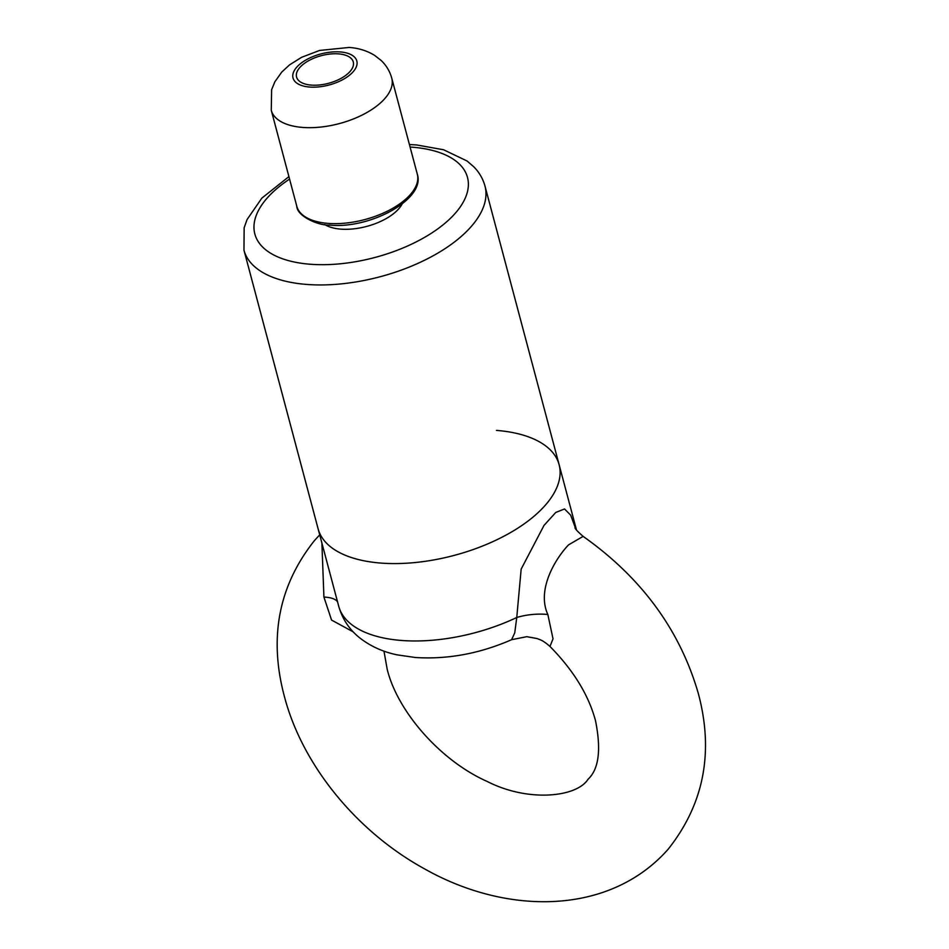 <?xml version="1.0" encoding="UTF-8"?>
<svg xmlns="http://www.w3.org/2000/svg" width="949" height="949" viewBox="0 0 949 949"><rect width="100%" height="100%" fill="white"/><g stroke="black" fill="none" stroke-linecap="round" stroke-linejoin="round"><path stroke-width="1.42" d="M324.724 224.569A44.01 21.424 -14.9 0 0 340.75 229.124A44.01 21.424 -14.9 0 0 402.174 203.964M574.916 527.549C576.114 528.059 571.891 526.505 583.125 536.387L568.534 544.88C555.319 558.736 536.458 589.803 547.846 614.513A36.679 15.825 -5.5 0 0 516.754 617.502L514.749 632.841L511.606 639.697C479.862 653.576 447.821 659.519 415.508 657.515L397.133 654.857C382.898 651.916 370.371 646.21 359.552 637.74C349.315 629.519 342.364 619.009 338.698 606.197L318.105 528.795A124.699 60.7 -14.9 0 0 380.751 563.065A124.699 60.7 -14.9 0 0 507.383 534.346A124.699 60.7 -14.9 0 0 559.115 464.666A124.699 60.7 165.1 0 1 507.383 534.346A124.699 60.7 165.1 0 1 380.751 563.065A124.699 60.7 165.1 0 1 318.105 528.795L243.964 250.156L244.142 227.772L247.072 219.539L261.841 198.139L288.911 176.609M311.308 85.102A29.336 14.282 -14.9 0 0 341.106 78.34A29.336 14.282 -14.9 0 0 353.277 61.946A29.336 14.282 -14.9 0 0 338.544 53.879A29.336 14.282 -14.9 0 0 308.745 60.641A29.336 14.282 -14.9 0 0 296.574 77.035A29.336 14.282 -14.9 0 0 311.308 85.102M511.606 639.697L526.79 636.684L537.193 638.57C540.598 640.077 542.211 639.733 549.969 646.447L553.018 638.807L547.846 614.513M338.698 606.197A124.699 60.7 -14.9 0 0 401.344 640.456A124.699 60.7 -14.9 0 0 516.754 617.502L521.167 569.103L544.014 525.402L555.77 512.436L564.513 508.972L570.657 515.141L575.841 529.115M496.469 430.407A124.699 60.7 165.1 0 1 559.115 464.666L484.975 186.028A124.699 60.7 165.1 0 1 433.242 255.72A124.699 60.7 165.1 0 1 306.61 284.427A124.699 60.7 165.1 0 1 243.964 250.156M321.889 543.006L323.917 597.063L331.569 620.077L353.17 631.832M323.917 597.063A36.679 12.562 165.5 0 1 337.571 601.963M417.311 174.201C425.828 199.124 370.015 229.29 329.54 225.103C318.212 225.696 296.966 216.075 296.8 206.265A62.349 30.344 -14.9 0 0 328.129 223.395A62.349 30.344 -14.9 0 0 391.439 209.041A62.349 30.344 -14.9 0 0 417.311 174.201L391.771 78.233A62.349 30.344 165.1 0 1 365.911 113.073A62.349 30.344 165.1 0 1 302.589 127.427A62.349 30.344 165.1 0 1 271.272 110.286L271.616 89.716L274.807 81.887L281.782 72.029L289.599 64.84L301.616 57.296L319.611 50.439L349.113 47.45C358.402 48.055 366.895 50.688 374.57 55.339L381.237 60.546C386.35 65.434 389.861 71.329 391.771 78.233M340.24 51.934A33.013 16.062 -14.9 0 0 296.646 67.284A33.013 16.062 -14.9 0 0 309.611 87.047A33.013 16.062 -14.9 0 0 353.206 71.697A33.013 16.062 -14.9 0 0 340.24 51.934M289.575 179.1A110.025 53.559 -14.9 0 0 310.121 264.237A110.025 53.559 -14.9 0 0 455.449 213.062A110.025 53.559 -14.9 0 0 412.222 147.19A110.025 53.559 -14.9 0 0 410.075 147.036M271.272 110.286L296.8 206.265M409.41 144.545L416.658 144.948L443.61 149.764L467.062 160.998L473.681 166.692C479.186 172.232 482.946 178.685 484.975 186.028M549.969 646.447C573.457 670.302 588.629 695.036 595.498 720.671C601.334 749.651 598.855 769.176 588.06 779.248C576.755 797.302 528.213 802.403 487.418 781.573C439.956 760.588 397.192 710.896 387.156 669.081L383.977 651.133M583.125 536.387L583.125 536.387C641.5 577.633 679.875 629.934 698.274 693.316C714.028 751.964 704.004 803.922 668.215 849.165C609.721 915.477 507.134 915.548 424.642 868.916C357.227 832.012 302.47 765.713 284.38 696.424C268.65 637.621 278.674 585.663 314.451 540.574L319.718 534.856M576.518 530.076L559.115 464.666"/></g></svg>
